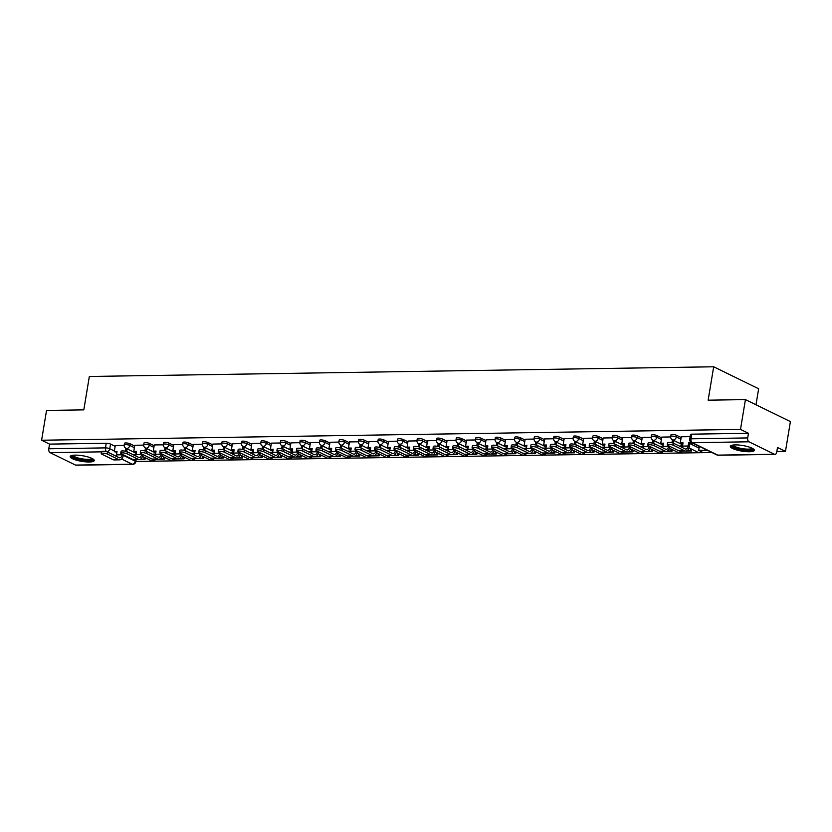 <?xml version="1.0" encoding="UTF-8"?>
<svg xmlns="http://www.w3.org/2000/svg" width="832" height="832" viewBox="0 0 832 832"><rect width="100%" height="100%" fill="white"/><g stroke="black" fill="none" stroke-linecap="round" stroke-linejoin="round"><path stroke-width="1.25" d="M134.67 446.046L130.052 443.789A3.12 0.728 -170.6 0 0 125.757 442.946A3.12 0.728 -170.6 0 0 124.478 443.31L124.197 444.964A3.12 0.728 9.4 0 1 125.486 444.59A3.12 0.728 9.4 0 1 129.782 445.432L134.399 447.689M154.19 445.744L149.573 443.477A3.12 0.728 -170.6 0 0 145.278 442.645A3.12 0.728 -170.6 0 0 143.988 443.009L143.718 444.662A3.12 0.728 9.4 0 1 144.997 444.288A3.12 0.728 9.4 0 1 149.302 445.13L153.92 447.387M173.711 445.432L169.094 443.175A3.12 0.728 -170.6 0 0 164.788 442.343A3.12 0.728 -170.6 0 0 163.509 442.707L163.238 444.35A3.12 0.728 9.4 0 1 164.518 443.986A3.12 0.728 9.4 0 1 168.823 444.829L173.441 447.086M193.232 445.13L188.614 442.874A3.12 0.728 -170.6 0 0 184.309 442.031A3.12 0.728 -170.6 0 0 183.03 442.406L182.759 444.049A3.12 0.728 9.4 0 1 184.038 443.685A3.12 0.728 9.4 0 1 188.334 444.527L192.951 446.784M212.742 444.829L208.125 442.572A3.12 0.728 -170.6 0 0 203.83 441.73A3.12 0.728 -170.6 0 0 202.55 442.104L202.27 443.747A3.12 0.728 9.4 0 1 203.559 443.383A3.12 0.728 9.4 0 1 207.854 444.226L212.472 446.482M232.263 444.527L227.646 442.27A3.12 0.728 -170.6 0 0 223.35 441.428A3.12 0.728 -170.6 0 0 222.061 441.802L221.79 443.446A3.12 0.728 9.4 0 1 223.07 443.082A3.12 0.728 9.4 0 1 227.375 443.924L231.993 446.181M251.784 444.226L247.166 441.969A3.12 0.728 -170.6 0 0 242.861 441.126A3.12 0.728 -170.6 0 0 241.582 441.501L241.311 443.144A3.12 0.728 9.4 0 1 242.59 442.78A3.12 0.728 9.4 0 1 246.896 443.612L251.514 445.869M271.294 443.924L266.687 441.667A3.12 0.728 -170.6 0 0 262.382 440.825A3.12 0.728 -170.6 0 0 261.102 441.199L260.832 442.842A3.12 0.728 9.4 0 1 262.111 442.468A3.12 0.728 9.4 0 1 266.406 443.31L271.024 445.567M290.815 443.622L286.198 441.366A3.12 0.728 -170.6 0 0 281.902 440.523A3.12 0.728 -170.6 0 0 280.623 440.898L280.342 442.541A3.12 0.728 9.4 0 1 281.632 442.166A3.12 0.728 9.4 0 1 285.927 443.009L290.545 445.266M310.336 443.321L305.718 441.064A3.12 0.728 -170.6 0 0 301.423 440.222A3.12 0.728 -170.6 0 0 300.134 440.586L299.863 442.239A3.12 0.728 9.4 0 1 301.142 441.865A3.12 0.728 9.4 0 1 305.448 442.707L310.066 444.964M329.857 443.019L325.239 440.762A3.12 0.728 -170.6 0 0 320.934 439.92A3.12 0.728 -170.6 0 0 319.654 440.284L319.384 441.938A3.12 0.728 9.4 0 1 320.663 441.563A3.12 0.728 9.4 0 1 324.969 442.406L329.576 444.662M349.367 442.718L344.76 440.461A3.12 0.728 -170.6 0 0 340.454 439.618A3.12 0.728 -170.6 0 0 339.175 439.982L338.905 441.636A3.12 0.728 9.4 0 1 340.184 441.262A3.12 0.728 9.4 0 1 344.479 442.104L349.097 444.361M368.888 442.406L364.27 440.149A3.12 0.728 -170.6 0 0 359.975 439.317A3.12 0.728 -170.6 0 0 358.696 439.681L358.415 441.334A3.12 0.728 9.4 0 1 359.705 440.96A3.12 0.728 9.4 0 1 364 441.802L368.618 444.059M388.409 442.104L383.791 439.847A3.12 0.728 -170.6 0 0 379.486 439.015A3.12 0.728 -170.6 0 0 378.206 439.379L377.936 441.022A3.12 0.728 9.4 0 1 379.215 440.658A3.12 0.728 9.4 0 1 383.521 441.501L388.138 443.758M407.93 441.802L403.312 439.546A3.12 0.728 -170.6 0 0 399.006 438.703A3.12 0.728 -170.6 0 0 397.727 439.078L397.457 440.721A3.12 0.728 9.4 0 1 398.736 440.357A3.12 0.728 9.4 0 1 403.042 441.199L407.649 443.456M427.44 441.501L422.833 439.244A3.12 0.728 -170.6 0 0 418.527 438.402A3.12 0.728 -170.6 0 0 417.248 438.776L416.978 440.419A3.12 0.728 9.4 0 1 418.257 440.055A3.12 0.728 9.4 0 1 422.552 440.898L427.17 443.154M446.961 441.199L442.343 438.942A3.12 0.728 -170.6 0 0 438.048 438.1A3.12 0.728 -170.6 0 0 436.769 438.474L436.488 440.118A3.12 0.728 9.4 0 1 437.767 439.754A3.12 0.728 9.4 0 1 442.073 440.586L446.69 442.842M466.482 440.898L461.864 438.641A3.12 0.728 -170.6 0 0 457.558 437.798A3.12 0.728 -170.6 0 0 456.279 438.173L456.009 439.816A3.12 0.728 9.4 0 1 457.288 439.452A3.12 0.728 9.4 0 1 461.594 440.284L466.211 442.541M486.002 440.596L481.385 438.339A3.12 0.728 -170.6 0 0 477.079 437.497A3.12 0.728 -170.6 0 0 475.8 437.871L475.53 439.514A3.12 0.728 9.4 0 1 476.809 439.14A3.12 0.728 9.4 0 1 481.114 439.982L485.722 442.239M505.513 440.294L500.895 438.038A3.12 0.728 -170.6 0 0 496.6 437.195A3.12 0.728 -170.6 0 0 495.321 437.57L495.05 439.213A3.12 0.728 9.4 0 1 496.33 438.838A3.12 0.728 9.4 0 1 500.625 439.681L505.242 441.938M525.034 439.993L520.416 437.736A3.12 0.728 -170.6 0 0 516.121 436.894A3.12 0.728 -170.6 0 0 514.831 437.258L514.561 438.911A3.12 0.728 9.4 0 1 515.84 438.537A3.12 0.728 9.4 0 1 520.146 439.379L524.763 441.636M544.554 439.691L539.937 437.434A3.12 0.728 -170.6 0 0 535.631 436.592A3.12 0.728 -170.6 0 0 534.352 436.956L534.082 438.61A3.12 0.728 9.4 0 1 535.361 438.235A3.12 0.728 9.4 0 1 539.666 439.078L544.284 441.334M564.075 439.39L559.458 437.133A3.12 0.728 -170.6 0 0 555.152 436.29A3.12 0.728 -170.6 0 0 553.873 436.654L553.602 438.308A3.12 0.728 9.4 0 1 554.882 437.934A3.12 0.728 9.4 0 1 559.177 438.776L563.794 441.033M583.586 439.078L578.968 436.821A3.12 0.728 -170.6 0 0 574.673 435.989A3.12 0.728 -170.6 0 0 573.394 436.353L573.123 438.006A3.12 0.728 9.4 0 1 574.402 437.632A3.12 0.728 9.4 0 1 578.698 438.474L583.315 440.731M603.106 438.776L598.489 436.519A3.12 0.728 -170.6 0 0 594.194 435.687A3.12 0.728 -170.6 0 0 592.904 436.051L592.634 437.694A3.12 0.728 9.4 0 1 593.913 437.33A3.12 0.728 9.4 0 1 598.218 438.173L602.836 440.43M622.627 438.474L618.01 436.218A3.12 0.728 -170.6 0 0 613.704 435.375A3.12 0.728 -170.6 0 0 612.425 435.75L612.154 437.393A3.12 0.728 9.4 0 1 613.434 437.029A3.12 0.728 9.4 0 1 617.739 437.871L622.357 440.128M642.148 438.173L637.53 435.916A3.12 0.728 -170.6 0 0 633.225 435.074A3.12 0.728 -170.6 0 0 631.946 435.448L631.675 437.091A3.12 0.728 9.4 0 1 632.954 436.727A3.12 0.728 9.4 0 1 637.25 437.57L641.867 439.826M661.658 437.871L657.041 435.614A3.12 0.728 -170.6 0 0 652.746 434.772A3.12 0.728 -170.6 0 0 651.466 435.146L651.186 436.79A3.12 0.728 9.4 0 1 652.475 436.426A3.12 0.728 9.4 0 1 656.77 437.258L661.388 439.514M681.179 437.57L676.562 435.313A3.12 0.728 -170.6 0 0 672.266 434.47A3.12 0.728 -170.6 0 0 670.977 434.845L670.706 436.488A3.12 0.728 9.4 0 1 671.986 436.124A3.12 0.728 9.4 0 1 676.291 436.956L680.909 439.213M749.341 451.755A12.178 2.839 -170.6 0 0 754.333 450.32A12.178 2.839 -170.6 0 0 748.01 446.69A12.178 2.839 -170.6 0 0 735.311 444.902A12.178 2.839 -170.6 0 0 730.319 446.337A12.178 2.839 -170.6 0 0 736.632 449.966A12.178 2.839 -170.6 0 0 749.341 451.755M89.232 461.989A12.178 2.839 -170.6 0 0 94.224 460.554A12.178 2.839 -170.6 0 0 87.901 456.924A12.178 2.839 -170.6 0 0 75.202 455.135A12.178 2.839 -170.6 0 0 70.2 456.57A12.178 2.839 -170.6 0 0 76.523 460.2A12.178 2.839 -170.6 0 0 89.232 461.989M135.845 461.458L711.953 452.525M776.838 451.516L785.47 451.381L777.504 447.491L776.734 452.13A3.12 1.862 89.1 0 1 774.987 454.376A3.12 1.862 89.1 0 1 774.446 454.251L748.987 441.802L692.318 442.686L717.766 455.125L774.446 454.251M755.997 404.768L758.638 388.773L713.679 366.787L708.146 400.182L745.43 399.599L740.501 429.395L41.6 440.232L46.53 410.436L83.814 409.864L89.346 376.47L713.679 366.787M745.43 399.599L790.4 421.585L785.47 451.381M75.546 465.088L132.226 464.204A3.12 1.862 89.1 0 0 132.766 464.329L76.086 465.213A3.12 1.862 -90.9 0 1 75.546 465.088L50.097 452.639A3.12 1.862 -90.9 0 1 48.786 448.77L49.556 444.122L106.236 443.248A3.12 0.728 9.4 0 1 110.542 444.09L115.159 446.347M49.556 444.122L41.6 440.232M748.457 433.295L691.777 434.169A3.12 0.728 -170.6 0 0 690.498 434.543L689.728 439.182A3.12 0.728 9.4 0 1 691.007 438.807L747.687 437.934L748.457 433.295L740.501 429.395M747.687 437.934A3.12 1.862 89.1 0 0 748.987 441.802M690.154 436.644L681.252 436.779L680.295 442.926L683.051 442.874L682.51 446.098A4.212 2.517 -90.9 0 1 682.126 447.439M670.665 436.946L661.783 437.112M682.552 445.838L679.952 445.994M651.144 437.247L642.273 437.414M663.042 446.139L660.442 446.295M631.634 437.549L622.752 437.715M643.521 446.441L640.921 446.597M612.113 437.85L603.179 437.996L602.222 444.132L604.978 444.09L604.438 447.304A4.212 2.517 -90.9 0 1 604.053 448.646M624 446.742L621.4 446.898M592.592 438.152L583.658 438.298L582.702 444.434L585.458 444.392L584.927 447.606A4.212 2.517 -90.9 0 1 584.532 448.947M604.479 447.044L601.879 447.2M573.082 438.464L564.138 438.599L563.181 444.735L565.937 444.694L565.406 447.918A4.212 2.517 -90.9 0 1 565.022 449.249M584.969 447.346L582.369 447.512M553.561 438.766L544.679 438.932M565.448 447.647L562.848 447.814M534.04 439.067L525.158 439.234M545.927 447.949L543.327 448.115M514.519 439.369L505.638 439.535M526.417 448.25L523.806 448.417M495.009 439.67L486.065 439.806L485.108 445.942L487.864 445.9L487.334 449.124A4.212 2.517 -90.9 0 1 486.949 450.466M506.896 448.562L504.296 448.718M475.488 439.972L466.544 440.107L465.598 446.254L468.343 446.202L467.813 449.426A4.212 2.517 -90.9 0 1 467.428 450.767M487.375 448.864L484.775 449.02M455.967 440.274L447.086 440.44M467.854 449.166L465.254 449.322M436.446 440.575L427.565 440.742M448.344 449.467L445.734 449.623M416.936 440.877L408.054 441.043M428.823 449.769L426.223 449.925M397.415 441.178L388.471 441.324L387.525 447.46L390.27 447.418L389.74 450.632A4.212 2.517 -90.9 0 1 389.355 451.974M409.302 450.07L406.702 450.226M377.894 441.48L369.013 441.657M389.782 450.372L387.182 450.528M358.374 441.792L349.44 441.927L348.483 448.063L351.239 448.022L350.709 451.246A4.212 2.517 -90.9 0 1 350.314 452.577M370.271 450.674L367.661 450.84M338.863 442.094L329.982 442.26M350.75 450.975L348.15 451.142M319.342 442.395L310.461 442.562M331.23 451.277L328.63 451.443M299.822 442.697L290.94 442.863M311.709 451.578L309.109 451.745M280.301 442.998L271.367 443.134L270.41 449.27L273.166 449.228L272.636 452.452A4.212 2.517 -90.9 0 1 272.241 453.794M292.198 451.89L289.588 452.046M260.79 443.3L251.846 443.435L250.9 449.582L253.646 449.53L253.115 452.754A4.212 2.517 -90.9 0 1 252.73 454.095M272.678 452.192L270.078 452.348M241.27 443.602L232.388 443.768M253.157 452.494L250.557 452.65M221.749 443.903L212.867 444.07M233.636 452.795L231.036 452.951M202.228 444.205L193.357 444.371M214.126 453.097L211.515 453.253M182.718 444.506L173.774 444.652L172.827 450.788L175.573 450.746L175.042 453.96A4.212 2.517 -90.9 0 1 174.658 455.302M194.605 453.398L192.005 453.554M163.197 444.808L154.263 444.954L153.306 451.09L156.062 451.048L155.522 454.262A4.212 2.517 -90.9 0 1 155.137 455.603M175.084 453.7L172.484 453.866M143.676 445.12L134.742 445.255L133.786 451.391L136.542 451.35L136.011 454.574A4.212 2.517 -90.9 0 1 135.616 455.905M155.563 454.002L152.963 454.168M692.619 443.165L699.348 446.451M124.155 445.422L115.284 445.588M136.053 454.303L133.453 454.47M667.243 444.808L667.566 442.863A3.515 0.822 9.4 0 1 670.03 442.489A3.515 0.822 9.4 0 1 673.847 443.394L673.525 445.338A3.515 0.822 -170.6 0 0 669.708 444.434A3.515 0.822 -170.6 0 0 667.243 444.808A3.515 0.822 -170.6 0 0 667.898 445.422L679.089 450.902A6.24 3.734 89.1 0 0 680.181 451.152L685.807 451.069A6.24 3.734 89.1 0 0 689.312 446.586L689.842 443.362L692.64 443.082M680.295 442.926L682.947 443.466M689.842 443.362L688.678 442.79L688.147 446.014A4.212 2.517 -90.9 0 1 685.776 449.041A4.212 2.517 -90.9 0 1 685.048 448.864L673.847 443.394M688.678 442.79L692.598 443.321M691.777 434.169L691.007 438.807A3.12 1.862 -90.9 0 0 692.318 442.686A3.12 2.392 116.1 0 1 691.444 442.499L691.434 442.749M699.358 446.368L698.714 450.31L708.313 450.746M698.714 450.31L707.148 450.174M673.525 445.338L684.726 450.809A6.24 3.734 89.1 0 0 685.807 451.069M752.908 448.625A10.535 2.454 9.4 0 1 743.319 449.738A10.535 2.454 9.4 0 1 732.17 445.765A10.535 2.454 9.4 0 1 732.212 445.193M733.044 445.058A9.755 2.278 -170.6 0 0 733.065 445.11A9.755 2.278 -170.6 0 0 742.394 448.646A9.755 2.278 -170.6 0 0 752.17 448.219M730.746 445.754A12.095 2.818 -170.6 0 0 742.061 449.914A12.095 2.818 -170.6 0 0 754.125 449.623M92.799 458.858A10.535 2.454 9.4 0 1 83.21 459.971A10.535 2.454 9.4 0 1 72.062 455.998A10.535 2.454 9.4 0 1 72.103 455.426M72.935 455.281A9.755 2.278 -170.6 0 0 72.956 455.343A9.755 2.278 -170.6 0 0 82.285 458.879A9.755 2.278 -170.6 0 0 92.05 458.453M70.626 455.988A12.095 2.818 -170.6 0 0 81.952 460.148A12.095 2.818 -170.6 0 0 94.006 459.857M647.733 445.11L648.055 443.165A3.515 0.822 9.4 0 1 650.52 442.79A3.515 0.822 9.4 0 1 654.326 443.695L654.004 445.64A3.515 0.822 -170.6 0 0 650.198 444.735A3.515 0.822 -170.6 0 0 647.733 445.11A3.515 0.822 -170.6 0 0 648.378 445.723L659.578 451.204A6.24 3.734 89.1 0 0 660.66 451.454L666.297 451.37A6.24 3.734 89.1 0 0 669.791 446.888L669.874 446.389M661.794 437.081L660.774 443.227L663.426 443.768M660.774 443.227L663.53 443.186L663 446.399A4.212 2.517 -90.9 0 1 662.605 447.741M668.71 445.817L668.626 446.316A4.212 2.517 -90.9 0 1 666.266 449.342A4.212 2.517 -90.9 0 1 665.527 449.166L654.326 443.695M672.443 439.816L671.954 442.78M680.306 451.152L691.496 451.006L691.787 449.27M687.346 450.476L691.496 451.006M690.612 448.698L690.331 450.434M673.161 443.113L673.618 440.388M654.004 445.64L665.205 451.11A6.24 3.734 89.1 0 0 666.297 451.37M628.212 445.411L628.534 443.466A3.515 0.822 9.4 0 1 630.999 443.092A3.515 0.822 9.4 0 1 634.816 443.997L634.494 445.942A3.515 0.822 -170.6 0 0 630.677 445.037A3.515 0.822 -170.6 0 0 628.212 445.411A3.515 0.822 -170.6 0 0 628.857 446.035L640.058 451.506A6.24 3.734 89.1 0 0 641.15 451.755L646.776 451.672A6.24 3.734 89.1 0 0 650.281 447.19L650.354 446.701M642.273 437.382L641.254 443.529L643.916 444.07M641.254 443.529L644.01 443.487L643.479 446.701A4.212 2.517 -90.9 0 1 643.084 448.042M649.189 446.129L649.106 446.618A4.212 2.517 -90.9 0 1 646.745 449.644A4.212 2.517 -90.9 0 1 646.006 449.467L634.816 443.997M663.208 445.141L652.902 440.107L652.434 443.082M660.785 451.454L671.975 451.308L672.266 449.571M667.826 450.788L671.975 451.308M671.091 448.999L670.81 450.736M653.65 443.414L654.098 440.69M634.494 445.942L645.684 451.422A6.24 3.734 89.1 0 0 646.776 451.672M608.691 445.713L609.014 443.768A3.515 0.822 9.4 0 1 611.478 443.394A3.515 0.822 9.4 0 1 615.295 444.298L614.973 446.243A3.515 0.822 -170.6 0 0 611.156 445.338A3.515 0.822 -170.6 0 0 608.691 445.713A3.515 0.822 -170.6 0 0 609.346 446.337L620.537 451.807A6.24 3.734 89.1 0 0 621.629 452.057L627.255 451.974A6.24 3.734 89.1 0 0 630.76 447.491L630.843 447.002M622.752 437.694L621.743 443.83L624.395 444.382M621.743 443.83L624.489 443.789L623.958 447.002A4.212 2.517 -90.9 0 1 623.574 448.344M629.668 446.43L629.585 446.919A4.212 2.517 -90.9 0 1 627.224 449.946A4.212 2.517 -90.9 0 1 626.496 449.769L615.295 444.298M633.412 440.419L632.923 443.383M641.264 451.755L652.454 451.61L652.746 449.873M648.315 451.09L652.454 451.61M651.581 449.301L651.29 451.038M634.13 443.716L634.577 440.991M614.973 446.243L626.174 451.724A6.24 3.734 89.1 0 0 627.255 451.974M589.17 446.014L589.493 444.07A3.515 0.822 9.4 0 1 591.958 443.695A3.515 0.822 9.4 0 1 595.774 444.6L595.452 446.545A3.515 0.822 -170.6 0 0 591.635 445.64A3.515 0.822 -170.6 0 0 589.17 446.014A3.515 0.822 -170.6 0 0 589.826 446.638L601.016 452.109A6.24 3.734 89.1 0 0 602.108 452.358L607.734 452.275A6.24 3.734 89.1 0 0 611.239 447.793L611.322 447.304M602.222 444.132L604.874 444.683M610.147 446.732L610.074 447.221A4.212 2.517 -90.9 0 1 607.703 450.247A4.212 2.517 -90.9 0 1 606.975 450.081L595.774 444.6M613.891 440.721L613.402 443.685M621.743 452.057L632.944 451.911L633.225 450.174M628.794 451.391L632.944 451.911M632.06 449.602L631.769 451.339M614.609 444.018L615.056 441.293M595.452 446.545L606.653 452.026A6.24 3.734 89.1 0 0 607.734 452.275M569.66 446.326L569.982 444.371A3.515 0.822 9.4 0 1 572.447 443.997A3.515 0.822 9.4 0 1 576.254 444.902L575.931 446.846A3.515 0.822 -170.6 0 0 572.125 445.942A3.515 0.822 -170.6 0 0 569.66 446.326A3.515 0.822 -170.6 0 0 570.305 446.94L581.506 452.41A6.24 3.734 89.1 0 0 582.587 452.66L588.224 452.577A6.24 3.734 89.1 0 0 591.718 448.094L591.802 447.606M582.702 444.434L585.354 444.985M590.637 447.034L590.554 447.522A4.212 2.517 -90.9 0 1 588.193 450.549A4.212 2.517 -90.9 0 1 587.454 450.382L576.254 444.902M604.646 446.046L594.35 441.012L593.882 443.986M602.233 452.358L613.423 452.213L613.714 450.476M609.274 451.693L613.423 452.213M612.539 449.904L612.258 451.641M595.088 444.33L595.546 441.594M575.931 446.846L587.132 452.327A6.24 3.734 89.1 0 0 588.224 452.577M550.139 446.628L550.462 444.673A3.515 0.822 9.4 0 1 552.926 444.298A3.515 0.822 9.4 0 1 556.743 445.203L556.421 447.158A3.515 0.822 -170.6 0 0 552.604 446.243A3.515 0.822 -170.6 0 0 550.139 446.628A3.515 0.822 -170.6 0 0 550.784 447.242L561.985 452.712A6.24 3.734 89.1 0 0 563.077 452.972L568.703 452.878A6.24 3.734 89.1 0 0 572.208 448.396L572.281 447.907M563.181 444.735L565.843 445.286M571.116 447.335L571.033 447.824A4.212 2.517 -90.9 0 1 568.672 450.85A4.212 2.517 -90.9 0 1 567.934 450.684L556.743 445.203M574.86 441.334L574.361 444.298M582.712 452.66L593.902 452.514L594.194 450.788M589.753 451.994L593.902 452.514M593.018 450.216L592.738 451.942M575.578 444.631L576.025 441.906M556.421 447.158L567.611 452.629A6.24 3.734 89.1 0 0 568.703 452.878M530.618 446.93L530.941 444.985A3.515 0.822 9.4 0 1 533.406 444.6A3.515 0.822 9.4 0 1 537.222 445.505L536.9 447.46A3.515 0.822 -170.6 0 0 533.083 446.555A3.515 0.822 -170.6 0 0 530.618 446.93A3.515 0.822 -170.6 0 0 531.274 447.543L542.464 453.014A6.24 3.734 89.1 0 0 543.556 453.274L549.182 453.18A6.24 3.734 89.1 0 0 552.687 448.698L552.77 448.209M544.679 438.901L543.67 445.037L546.322 445.588M543.67 445.037L546.416 444.995L545.886 448.219A4.212 2.517 -90.9 0 1 545.501 449.561M551.595 447.637L551.512 448.126A4.212 2.517 -90.9 0 1 549.151 451.152A4.212 2.517 -90.9 0 1 548.423 450.986L537.222 445.505M555.339 441.636L554.85 444.6M563.191 452.962L574.392 452.826L574.673 451.09M570.242 452.296L574.392 452.826M573.508 450.518L573.217 452.254M556.057 444.933L556.504 442.208M536.9 447.46L548.101 452.93A6.24 3.734 89.1 0 0 549.182 453.18M511.098 447.231L511.42 445.286A3.515 0.822 9.4 0 1 513.885 444.902A3.515 0.822 9.4 0 1 517.702 445.817L517.379 447.762A3.515 0.822 -170.6 0 0 513.562 446.857A3.515 0.822 -170.6 0 0 511.098 447.231A3.515 0.822 -170.6 0 0 511.753 447.845L522.954 453.315A6.24 3.734 89.1 0 0 524.035 453.575L529.672 453.482A6.24 3.734 89.1 0 0 533.166 448.999L533.25 448.51M525.169 439.202L524.15 445.338L526.802 445.89M524.15 445.338L526.906 445.297L526.365 448.521A4.212 2.517 -90.9 0 1 525.98 449.862M532.085 447.938L532.002 448.427A4.212 2.517 -90.9 0 1 529.641 451.454A4.212 2.517 -90.9 0 1 528.902 451.287L517.702 445.817M535.818 441.938L535.33 444.902M543.67 453.263L554.871 453.128L555.152 451.391M550.722 452.598L554.871 453.128M553.987 450.819L553.696 452.556M536.536 445.234L536.994 442.51M517.379 447.762L528.58 453.232A6.24 3.734 89.1 0 0 529.672 453.482M491.587 447.533L491.91 445.588A3.515 0.822 9.4 0 1 494.374 445.214A3.515 0.822 9.4 0 1 498.181 446.118L497.858 448.063A3.515 0.822 -170.6 0 0 494.052 447.158A3.515 0.822 -170.6 0 0 491.587 447.533A3.515 0.822 -170.6 0 0 492.232 448.146L503.433 453.627A6.24 3.734 89.1 0 0 504.514 453.877L510.151 453.783A6.24 3.734 89.1 0 0 513.646 449.301L513.729 448.812M505.648 439.504L504.629 445.64L507.281 446.191M504.629 445.64L507.385 445.598L506.854 448.822A4.212 2.517 -90.9 0 1 506.459 450.164M512.564 448.24L512.481 448.729A4.212 2.517 -90.9 0 1 510.12 451.755A4.212 2.517 -90.9 0 1 509.382 451.589L498.181 446.118M516.298 442.239L515.809 445.203M524.16 453.575L535.35 453.43L535.642 451.693M531.201 452.899L535.35 453.43M534.466 451.121L534.186 452.858M517.015 445.536L517.473 442.811M497.858 448.063L509.059 453.534A6.24 3.734 89.1 0 0 510.151 453.783M472.066 447.834L472.389 445.89A3.515 0.822 9.4 0 1 474.854 445.515A3.515 0.822 9.4 0 1 478.67 446.42L478.348 448.365A3.515 0.822 -170.6 0 0 474.531 447.46A3.515 0.822 -170.6 0 0 472.066 447.834A3.515 0.822 -170.6 0 0 472.711 448.448L483.912 453.929A6.24 3.734 89.1 0 0 485.004 454.178L490.63 454.095A6.24 3.734 89.1 0 0 494.135 449.602L494.208 449.114M485.108 445.942L487.77 446.493M493.043 448.542L492.96 449.041A4.212 2.517 -90.9 0 1 490.599 452.057A4.212 2.517 -90.9 0 1 489.861 451.89L478.67 446.42M496.787 442.541L496.288 445.505M504.639 453.877L515.83 453.731L516.121 451.994M511.68 453.201L515.83 453.731M514.946 451.422L514.665 453.159M497.505 445.838L497.952 443.113M478.348 448.365L489.538 453.835A6.24 3.734 89.1 0 0 490.63 454.095M452.546 448.136L452.868 446.191A3.515 0.822 9.4 0 1 455.333 445.817A3.515 0.822 9.4 0 1 459.15 446.722L458.827 448.666A3.515 0.822 -170.6 0 0 455.01 447.762A3.515 0.822 -170.6 0 0 452.546 448.136A3.515 0.822 -170.6 0 0 453.201 448.75L464.391 454.23A6.24 3.734 89.1 0 0 465.483 454.48L471.11 454.397A6.24 3.734 89.1 0 0 474.614 449.914L474.698 449.415M465.598 446.254L468.25 446.794M473.522 448.843L473.439 449.342A4.212 2.517 -90.9 0 1 471.078 452.369A4.212 2.517 -90.9 0 1 470.35 452.192L459.15 446.722M487.542 447.866L477.235 442.832L476.778 445.806M485.118 454.178L496.319 454.033L496.6 452.296M492.17 453.502L496.319 454.033M495.435 451.724L495.144 453.461M477.984 446.139L478.431 443.414M458.827 448.666L470.028 454.137A6.24 3.734 89.1 0 0 471.11 454.397M433.025 448.438L433.347 446.493A3.515 0.822 9.4 0 1 435.812 446.118A3.515 0.822 9.4 0 1 439.629 447.023L439.306 448.968A3.515 0.822 -170.6 0 0 435.49 448.063A3.515 0.822 -170.6 0 0 433.025 448.438A3.515 0.822 -170.6 0 0 433.68 449.062L444.881 454.532A6.24 3.734 89.1 0 0 445.962 454.782L451.599 454.698A6.24 3.734 89.1 0 0 455.094 450.216L455.177 449.717M447.096 440.409L446.077 446.555L448.729 447.096M446.077 446.555L448.833 446.514L448.292 449.727A4.212 2.517 -90.9 0 1 447.907 451.069M454.012 449.155L453.929 449.644A4.212 2.517 -90.9 0 1 451.568 452.67A4.212 2.517 -90.9 0 1 450.83 452.494L439.629 447.023M457.746 443.144L457.257 446.108M465.598 454.48L476.798 454.334L477.079 452.598M472.649 453.804L476.798 454.334M475.914 452.026L475.623 453.762M458.463 446.441L458.921 443.716M439.306 448.968L450.507 454.438A6.24 3.734 89.1 0 0 451.599 454.698M413.514 448.739L413.837 446.794A3.515 0.822 9.4 0 1 416.302 446.42A3.515 0.822 9.4 0 1 420.118 447.325L419.796 449.27A3.515 0.822 -170.6 0 0 415.979 448.365A3.515 0.822 -170.6 0 0 413.514 448.739A3.515 0.822 -170.6 0 0 414.159 449.363L425.36 454.834A6.24 3.734 89.1 0 0 426.442 455.083L432.078 455A6.24 3.734 89.1 0 0 435.573 450.518L435.656 450.029M427.575 440.71L426.556 446.857L429.208 447.398M426.556 446.857L429.312 446.815L428.782 450.029A4.212 2.517 -90.9 0 1 428.386 451.37M434.491 449.457L434.408 449.946A4.212 2.517 -90.9 0 1 432.047 452.972A4.212 2.517 -90.9 0 1 431.309 452.795L420.118 447.325M448.5 448.469L438.204 443.435L437.736 446.41M446.087 454.782L457.278 454.636L457.569 452.899M453.128 454.116L457.278 454.636M456.394 452.327L456.113 454.064M438.942 446.742L439.4 444.018M419.796 449.27L430.986 454.75A6.24 3.734 89.1 0 0 432.078 455M393.994 449.041L394.316 447.096A3.515 0.822 9.4 0 1 396.781 446.722A3.515 0.822 9.4 0 1 400.598 447.626L400.275 449.571A3.515 0.822 -170.6 0 0 396.458 448.666A3.515 0.822 -170.6 0 0 393.994 449.041A3.515 0.822 -170.6 0 0 394.638 449.665L405.839 455.135A6.24 3.734 89.1 0 0 406.931 455.385L412.558 455.302A6.24 3.734 89.1 0 0 416.062 450.819L416.146 450.33M408.054 441.022L407.035 447.158L409.698 447.71M407.035 447.158L409.791 447.117L409.261 450.33A4.212 2.517 -90.9 0 1 408.876 451.672M414.97 449.758L414.887 450.247A4.212 2.517 -90.9 0 1 412.526 453.274A4.212 2.517 -90.9 0 1 411.788 453.097L400.598 447.626M418.714 443.747L418.215 446.711M426.566 455.083L437.757 454.938L438.048 453.201M433.607 454.418L437.757 454.938M436.883 452.629L436.592 454.366M419.432 447.044L419.879 444.319M400.275 449.571L411.466 455.052A6.24 3.734 89.1 0 0 412.558 455.302M374.473 449.342L374.795 447.398A3.515 0.822 9.4 0 1 377.26 447.023A3.515 0.822 9.4 0 1 381.077 447.928L380.754 449.873A3.515 0.822 -170.6 0 0 376.938 448.968A3.515 0.822 -170.6 0 0 374.473 449.342A3.515 0.822 -170.6 0 0 375.128 449.966L386.318 455.437A6.24 3.734 89.1 0 0 387.41 455.686L393.037 455.603A6.24 3.734 89.1 0 0 396.542 451.121L396.625 450.632M387.525 447.46L390.177 448.011M395.45 450.06L395.377 450.549A4.212 2.517 -90.9 0 1 393.006 453.575A4.212 2.517 -90.9 0 1 392.278 453.409L381.077 447.928M399.194 444.049L398.705 447.013M407.046 455.385L418.246 455.239L418.527 453.502M414.097 454.719L418.246 455.239M417.362 452.93L417.071 454.667M399.911 447.346L400.358 444.621M380.754 449.873L391.955 455.354A6.24 3.734 89.1 0 0 393.037 455.603M354.952 449.654L355.274 447.699A3.515 0.822 9.4 0 1 357.75 447.325A3.515 0.822 9.4 0 1 361.556 448.23L361.234 450.174A3.515 0.822 -170.6 0 0 357.427 449.27A3.515 0.822 -170.6 0 0 354.952 449.654A3.515 0.822 -170.6 0 0 355.607 450.268L366.808 455.738A6.24 3.734 89.1 0 0 367.89 455.988L373.526 455.905A6.24 3.734 89.1 0 0 377.021 451.422L377.104 450.934M369.023 441.626L368.004 447.762L370.656 448.313M368.004 447.762L370.76 447.72L370.219 450.934A4.212 2.517 -90.9 0 1 369.834 452.275M375.939 450.362L375.856 450.85A4.212 2.517 -90.9 0 1 373.495 453.877A4.212 2.517 -90.9 0 1 372.757 453.71L361.556 448.23M389.948 449.374L379.642 444.34L379.184 447.314M387.535 455.686L398.726 455.541L399.006 453.804M394.576 455.021L398.726 455.541M397.842 453.232L397.55 454.969M380.39 447.658L380.848 444.922M361.234 450.174L372.434 455.655A6.24 3.734 89.1 0 0 373.526 455.905M335.442 449.956L335.764 448.001A3.515 0.822 9.4 0 1 338.229 447.626A3.515 0.822 9.4 0 1 342.046 448.531L341.723 450.486A3.515 0.822 -170.6 0 0 337.906 449.571A3.515 0.822 -170.6 0 0 335.442 449.956A3.515 0.822 -170.6 0 0 336.086 450.57L347.287 456.04A6.24 3.734 89.1 0 0 348.369 456.3L354.006 456.206A6.24 3.734 89.1 0 0 357.5 451.724L357.583 451.235M348.483 448.063L351.146 448.614M356.418 450.663L356.335 451.152A4.212 2.517 -90.9 0 1 353.974 454.178A4.212 2.517 -90.9 0 1 353.236 454.012L342.046 448.531M370.427 449.686L360.131 444.642L359.663 447.626M368.014 455.988L379.205 455.842L379.496 454.116M375.055 455.322L379.205 455.842M378.321 453.544L378.04 455.281M360.87 447.959L361.327 445.234M341.723 450.486L352.914 455.957A6.24 3.734 89.1 0 0 354.006 456.206M315.921 450.258L316.243 448.313A3.515 0.822 9.4 0 1 318.708 447.928A3.515 0.822 9.4 0 1 322.525 448.833L322.202 450.788A3.515 0.822 -170.6 0 0 318.386 449.883A3.515 0.822 -170.6 0 0 315.921 450.258A3.515 0.822 -170.6 0 0 316.566 450.871L327.766 456.342A6.24 3.734 89.1 0 0 328.858 456.602L334.485 456.508A6.24 3.734 89.1 0 0 337.99 452.026L338.073 451.537M329.982 442.229L328.973 448.365L331.625 448.916M328.973 448.365L331.718 448.323L331.188 451.547A4.212 2.517 -90.9 0 1 330.803 452.889M336.898 450.965L336.814 451.454A4.212 2.517 -90.9 0 1 334.454 454.48A4.212 2.517 -90.9 0 1 333.715 454.314L322.525 448.833M340.642 444.964L340.153 447.928M348.494 456.29L359.684 456.154L359.975 454.418M355.545 455.624L359.684 456.154M358.81 453.846L358.519 455.582M341.359 448.261L341.806 445.536M322.202 450.788L333.393 456.258A6.24 3.734 89.1 0 0 334.485 456.508M296.4 450.559L296.722 448.614A3.515 0.822 9.4 0 1 299.187 448.23A3.515 0.822 9.4 0 1 303.004 449.145L302.682 451.09A3.515 0.822 -170.6 0 0 298.865 450.185A3.515 0.822 -170.6 0 0 296.4 450.559A3.515 0.822 -170.6 0 0 297.055 451.173L308.246 456.643A6.24 3.734 89.1 0 0 309.338 456.903L314.964 456.81A6.24 3.734 89.1 0 0 318.469 452.327L318.552 451.838M310.471 442.53L309.452 448.666L312.104 449.218M309.452 448.666L312.198 448.625L311.667 451.849A4.212 2.517 -90.9 0 1 311.282 453.19M317.377 451.266L317.304 451.755A4.212 2.517 -90.9 0 1 314.933 454.782A4.212 2.517 -90.9 0 1 314.205 454.615L303.004 449.145M321.121 445.266L320.632 448.23M328.973 456.602L340.174 456.456L340.454 454.719M336.024 455.926L340.174 456.456M339.29 454.147L338.998 455.884M321.838 448.562L322.286 445.838M302.682 451.09L313.882 456.56A6.24 3.734 89.1 0 0 314.964 456.81M276.89 450.861L277.212 448.916A3.515 0.822 9.4 0 1 279.677 448.542A3.515 0.822 9.4 0 1 283.483 449.446L283.161 451.391A3.515 0.822 -170.6 0 0 279.354 450.486A3.515 0.822 -170.6 0 0 276.89 450.861A3.515 0.822 -170.6 0 0 277.534 451.474L288.735 456.955A6.24 3.734 89.1 0 0 289.817 457.205L295.454 457.111A6.24 3.734 89.1 0 0 298.948 452.629L299.031 452.14M290.95 442.832L289.931 448.968L292.583 449.519M289.931 448.968L292.687 448.926L292.146 452.15A4.212 2.517 -90.9 0 1 291.762 453.492M297.866 451.568L297.783 452.057A4.212 2.517 -90.9 0 1 295.422 455.083A4.212 2.517 -90.9 0 1 294.684 454.917L283.483 449.446M301.6 445.567L301.111 448.531M309.462 456.903L320.653 456.758L320.944 455.021M316.503 456.227L320.653 456.758M319.769 454.449L319.478 456.186M302.318 448.864L302.775 446.139M283.161 451.391L294.362 456.862A6.24 3.734 89.1 0 0 295.454 457.111M257.369 451.162L257.691 449.218A3.515 0.822 9.4 0 1 260.156 448.843A3.515 0.822 9.4 0 1 263.973 449.748L263.65 451.693A3.515 0.822 -170.6 0 0 259.834 450.788A3.515 0.822 -170.6 0 0 257.369 451.162A3.515 0.822 -170.6 0 0 258.014 451.776L269.214 457.257A6.24 3.734 89.1 0 0 270.306 457.506L275.933 457.423A6.24 3.734 89.1 0 0 279.438 452.93L279.51 452.442M270.41 449.27L273.073 449.821M278.346 451.87L278.262 452.369A4.212 2.517 -90.9 0 1 275.902 455.395A4.212 2.517 -90.9 0 1 275.163 455.218L263.973 449.748M282.079 445.869L281.59 448.833M289.942 457.205L301.132 457.059L301.423 455.322M296.982 456.529L301.132 457.059M300.248 454.75L299.967 456.487M282.807 449.166L283.254 446.441M263.65 451.693L274.841 457.163A6.24 3.734 89.1 0 0 275.933 457.423M237.848 451.464L238.17 449.519A3.515 0.822 9.4 0 1 240.635 449.145A3.515 0.822 9.4 0 1 244.452 450.05L244.13 451.994A3.515 0.822 -170.6 0 0 240.313 451.09A3.515 0.822 -170.6 0 0 237.848 451.464A3.515 0.822 -170.6 0 0 238.493 452.078L249.694 457.558A6.24 3.734 89.1 0 0 250.786 457.808L256.412 457.725A6.24 3.734 89.1 0 0 259.917 453.242L260 452.743M250.9 449.582L253.552 450.122M258.825 452.171L258.742 452.67A4.212 2.517 -90.9 0 1 256.381 455.697A4.212 2.517 -90.9 0 1 255.653 455.52L244.452 450.05M272.844 451.194L262.538 446.16L262.08 449.134M270.421 457.506L281.611 457.361L281.902 455.624M277.472 456.83L281.611 457.361M280.738 455.052L280.446 456.789M263.286 449.467L263.734 446.742M244.13 451.994L255.33 457.465A6.24 3.734 89.1 0 0 256.412 457.725M218.327 451.766L218.65 449.821A3.515 0.822 9.4 0 1 221.114 449.446A3.515 0.822 9.4 0 1 224.931 450.351L224.609 452.296A3.515 0.822 -170.6 0 0 220.792 451.391A3.515 0.822 -170.6 0 0 218.327 451.766A3.515 0.822 -170.6 0 0 218.982 452.39L230.173 457.86A6.24 3.734 89.1 0 0 231.265 458.11L236.891 458.026A6.24 3.734 89.1 0 0 240.396 453.544L240.479 453.045M232.398 443.737L231.379 449.883L234.031 450.424M231.379 449.883L234.125 449.842L233.594 453.055A4.212 2.517 -90.9 0 1 233.21 454.397M239.304 452.483L239.231 452.972A4.212 2.517 -90.9 0 1 236.86 455.998A4.212 2.517 -90.9 0 1 236.132 455.822L224.931 450.351M243.048 446.472L242.559 449.436M250.9 457.808L262.101 457.662L262.382 455.926M257.951 457.132L262.101 457.662M261.217 455.354L260.926 457.09M243.766 449.769L244.213 447.044M224.609 452.296L235.81 457.766A6.24 3.734 89.1 0 0 236.891 458.026M198.817 452.067L199.139 450.122A3.515 0.822 9.4 0 1 201.604 449.748A3.515 0.822 9.4 0 1 205.41 450.653L205.088 452.598A3.515 0.822 -170.6 0 0 201.282 451.693A3.515 0.822 -170.6 0 0 198.817 452.067A3.515 0.822 -170.6 0 0 199.462 452.691L210.662 458.162A6.24 3.734 89.1 0 0 211.744 458.411L217.381 458.328A6.24 3.734 89.1 0 0 220.875 453.846L220.958 453.357M212.878 444.038L211.858 450.185L214.51 450.726M211.858 450.185L214.614 450.143L214.084 453.357A4.212 2.517 -90.9 0 1 213.689 454.698M219.794 452.785L219.71 453.274A4.212 2.517 -90.9 0 1 217.35 456.3A4.212 2.517 -90.9 0 1 216.611 456.123L205.41 450.653M223.527 446.774L223.038 449.738M231.39 458.11L242.58 457.964L242.871 456.227M238.43 457.444L242.58 457.964M241.696 455.655L241.415 457.392M224.245 450.07L224.702 447.346M205.088 452.598L216.289 458.078A6.24 3.734 89.1 0 0 217.381 458.328M179.296 452.369L179.618 450.424A3.515 0.822 9.4 0 1 182.083 450.05A3.515 0.822 9.4 0 1 185.9 450.954L185.578 452.899A3.515 0.822 -170.6 0 0 181.761 451.994A3.515 0.822 -170.6 0 0 179.296 452.369A3.515 0.822 -170.6 0 0 179.941 452.993L191.142 458.463A6.24 3.734 89.1 0 0 192.234 458.713L197.86 458.63A6.24 3.734 89.1 0 0 201.365 454.147L201.438 453.658M193.357 444.35L192.338 450.486L195 451.038M192.338 450.486L195.094 450.445L194.563 453.658A4.212 2.517 -90.9 0 1 194.168 455M200.273 453.086L200.19 453.575A4.212 2.517 -90.9 0 1 197.829 456.602A4.212 2.517 -90.9 0 1 197.09 456.425L185.9 450.954M204.017 447.075L203.518 450.039M211.869 458.411L223.059 458.266L223.35 456.529M218.91 457.746L223.059 458.266M222.175 455.957L221.894 457.694M204.734 450.372L205.182 447.647M185.578 452.899L196.768 458.38A6.24 3.734 89.1 0 0 197.86 458.63M159.775 452.67L160.098 450.726A3.515 0.822 9.4 0 1 162.562 450.351A3.515 0.822 9.4 0 1 166.379 451.256L166.057 453.201A3.515 0.822 -170.6 0 0 162.24 452.296A3.515 0.822 -170.6 0 0 159.775 452.67A3.515 0.822 -170.6 0 0 160.43 453.294L171.621 458.765A6.24 3.734 89.1 0 0 172.713 459.014L178.339 458.931A6.24 3.734 89.1 0 0 181.844 454.449L181.927 453.96M172.827 450.788L175.479 451.339M180.752 453.388L180.669 453.877A4.212 2.517 -90.9 0 1 178.308 456.903A4.212 2.517 -90.9 0 1 177.58 456.737L166.379 451.256M184.496 447.377L184.007 450.341M192.348 458.713L203.538 458.567L203.83 456.83M199.399 458.047L203.538 458.567M202.665 456.258L202.374 457.995M185.214 450.674L185.661 447.949M166.057 453.201L177.258 458.682A6.24 3.734 89.1 0 0 178.339 458.931M140.254 452.982L140.577 451.027A3.515 0.822 9.4 0 1 143.042 450.653A3.515 0.822 9.4 0 1 146.858 451.558L146.536 453.502A3.515 0.822 -170.6 0 0 142.719 452.598A3.515 0.822 -170.6 0 0 140.254 452.982A3.515 0.822 -170.6 0 0 140.91 453.596L152.1 459.066A6.24 3.734 89.1 0 0 153.192 459.326L158.818 459.233A6.24 3.734 89.1 0 0 162.323 454.75L162.406 454.262M153.306 451.09L155.958 451.641M161.231 453.69L161.158 454.178A4.212 2.517 -90.9 0 1 158.787 457.205A4.212 2.517 -90.9 0 1 158.059 457.038L146.858 451.558M164.975 447.689L164.486 450.642M172.827 459.014L184.028 458.869L184.309 457.132M179.878 458.349L184.028 458.869M183.144 456.56L182.853 458.297M165.693 450.986L166.14 448.25M146.536 453.502L157.737 458.983A6.24 3.734 89.1 0 0 158.818 459.233M120.744 453.284L121.066 451.329A3.515 0.822 9.4 0 1 123.531 450.954A3.515 0.822 9.4 0 1 127.338 451.859L127.015 453.814A3.515 0.822 -170.6 0 0 123.209 452.899A3.515 0.822 -170.6 0 0 120.744 453.284A3.515 0.822 -170.6 0 0 121.389 453.898L132.59 459.368A6.24 3.734 89.1 0 0 133.671 459.628L139.308 459.534A6.24 3.734 89.1 0 0 142.802 455.052L142.886 454.563M133.786 451.391L136.438 451.942M141.721 453.991L141.638 454.48A4.212 2.517 -90.9 0 1 139.277 457.506A4.212 2.517 -90.9 0 1 138.538 457.34L127.338 451.859M155.73 453.014L145.434 447.97L144.966 450.954M153.317 459.316L164.507 459.17L164.798 457.444M160.358 458.65L164.507 459.17M163.623 456.872L163.342 458.609M146.172 451.287L146.63 448.562M127.015 453.814L138.216 459.285A6.24 3.734 89.1 0 0 139.308 459.534M101.223 453.586L101.546 451.641A3.515 0.822 9.4 0 1 104.01 451.256A3.515 0.822 9.4 0 1 107.827 452.171L107.505 454.116A3.515 0.822 -170.6 0 0 103.688 453.211A3.515 0.822 -170.6 0 0 101.223 453.586A3.515 0.822 -170.6 0 0 101.868 454.199L113.069 459.67A6.24 3.734 89.1 0 0 114.161 459.93L119.787 459.836A6.24 3.734 89.1 0 0 123.292 455.354L123.365 454.865M115.284 445.557L114.265 451.693L116.927 452.244M114.265 451.693L117.021 451.651L116.49 454.875A4.212 2.517 -90.9 0 1 116.095 456.217M122.2 454.293L122.117 454.782A4.212 2.517 -90.9 0 1 119.756 457.808A4.212 2.517 -90.9 0 1 119.018 457.642L107.827 452.171M125.944 448.292L125.445 451.256M133.796 459.618L144.986 459.482L145.278 457.746M140.837 458.952L144.986 459.482M144.102 457.174L143.822 458.91M126.662 451.589L127.109 448.864M107.505 454.116L118.695 459.586A6.24 3.734 89.1 0 0 119.787 459.836M130.052 443.789L129.782 445.432A3.12 2.392 116.1 0 1 126.786 448.469A3.12 2.392 -63.9 0 1 125.913 448.271L136.219 453.315M149.573 443.477L149.302 445.13A3.12 2.392 116.1 0 1 146.307 448.167A3.12 2.392 -63.9 0 1 145.434 447.97A3.12 3.12 0 0 1 143.718 444.662M169.094 443.175L168.823 444.829A3.12 2.392 116.1 0 1 165.818 447.855A3.12 2.392 -63.9 0 1 164.944 447.668L175.25 452.712M188.614 442.874L188.334 444.527A3.12 2.392 116.1 0 1 185.338 447.554A3.12 2.392 -63.9 0 1 184.465 447.366L194.771 452.4M208.125 442.572L207.854 444.226A3.12 2.392 116.1 0 1 204.859 447.252A3.12 2.392 -63.9 0 1 203.986 447.065L214.292 452.098M227.646 442.27L227.375 443.924A3.12 2.392 116.1 0 1 224.38 446.95A3.12 2.392 -63.9 0 1 223.496 446.763L233.802 451.797M247.166 441.969L246.896 443.612A3.12 2.392 116.1 0 1 243.89 446.649A3.12 2.392 -63.9 0 1 243.017 446.462L253.323 451.495M266.687 441.667L266.406 443.31A3.12 2.392 116.1 0 1 263.411 446.347A3.12 2.392 -63.9 0 1 262.538 446.16A3.12 3.12 0 0 1 260.832 442.842M286.198 441.366L285.927 443.009A3.12 2.392 116.1 0 1 282.932 446.046A3.12 2.392 -63.9 0 1 282.058 445.858L292.354 450.892M305.718 441.064L305.448 442.707A3.12 2.392 116.1 0 1 302.453 445.744A3.12 2.392 -63.9 0 1 301.569 445.557L311.875 450.59M325.239 440.762L324.969 442.406A3.12 2.392 116.1 0 1 321.963 445.442A3.12 2.392 -63.9 0 1 321.09 445.245L331.396 450.289M344.76 440.461L344.479 442.104A3.12 2.392 116.1 0 1 341.484 445.141A3.12 2.392 -63.9 0 1 340.61 444.943L350.917 449.987M364.27 440.149L364 441.802A3.12 2.392 116.1 0 1 361.005 444.839A3.12 2.392 -63.9 0 1 360.131 444.642A3.12 3.12 0 0 1 358.415 441.334M383.791 439.847L383.521 441.501A3.12 2.392 116.1 0 1 380.526 444.527A3.12 2.392 -63.9 0 1 379.642 444.34A3.12 3.12 0 0 1 377.936 441.022M403.312 439.546L403.042 441.199A3.12 2.392 116.1 0 1 400.036 444.226A3.12 2.392 -63.9 0 1 399.162 444.038L409.469 449.072M422.833 439.244L422.552 440.898A3.12 2.392 116.1 0 1 419.557 443.924A3.12 2.392 -63.9 0 1 418.683 443.737L428.99 448.77M442.343 438.942L442.073 440.586A3.12 2.392 116.1 0 1 439.078 443.622A3.12 2.392 -63.9 0 1 438.204 443.435A3.12 3.12 0 0 1 436.488 440.118M461.864 438.641L461.594 440.284A3.12 2.392 116.1 0 1 458.588 443.321A3.12 2.392 -63.9 0 1 457.714 443.134L468.021 448.167M481.385 438.339L481.114 439.982A3.12 2.392 116.1 0 1 478.109 443.019A3.12 2.392 -63.9 0 1 477.235 442.832A3.12 3.12 0 0 1 475.53 439.514M500.895 438.038L500.625 439.681A3.12 2.392 116.1 0 1 497.63 442.718A3.12 2.392 -63.9 0 1 496.756 442.53L507.062 447.564M520.416 437.736L520.146 439.379A3.12 2.392 116.1 0 1 517.15 442.416A3.12 2.392 -63.9 0 1 516.277 442.218L526.573 447.262M539.937 437.434L539.666 439.078A3.12 2.392 116.1 0 1 536.661 442.114A3.12 2.392 -63.9 0 1 535.787 441.917L546.094 446.961M559.458 437.133L559.177 438.776A3.12 2.392 116.1 0 1 556.182 441.813A3.12 2.392 -63.9 0 1 555.308 441.615L565.614 446.659M578.968 436.821L578.698 438.474A3.12 2.392 116.1 0 1 575.702 441.511A3.12 2.392 -63.9 0 1 574.829 441.314L585.135 446.358M598.489 436.519L598.218 438.173A3.12 2.392 116.1 0 1 595.223 441.199A3.12 2.392 -63.9 0 1 594.35 441.012A3.12 3.12 0 0 1 592.634 437.694M618.01 436.218L617.739 437.871A3.12 2.392 116.1 0 1 614.734 440.898A3.12 2.392 -63.9 0 1 613.86 440.71L624.166 445.744M637.53 435.916L637.25 437.57A3.12 2.392 116.1 0 1 634.254 440.596A3.12 2.392 -63.9 0 1 633.381 440.409L643.687 445.442M657.041 435.614L656.77 437.258A3.12 2.392 116.1 0 1 653.775 440.294A3.12 2.392 -63.9 0 1 652.902 440.107A3.12 3.12 0 0 1 651.186 436.79M676.562 435.313L676.291 436.956A3.12 2.392 116.1 0 1 673.296 439.993A3.12 2.392 -63.9 0 1 672.412 439.806L682.718 444.839M110.542 444.09L109.772 448.729L114.39 450.986M123.292 455.343L135.221 461.167A3.12 0.728 9.4 0 1 135.803 461.718L136.146 459.618M135.481 459.628L135.221 461.167A3.12 2.392 -63.9 0 1 132.226 464.204L121.597 459.014M106.818 451.786L106.746 451.766A3.12 2.392 -63.9 0 0 109.772 448.729A3.12 0.728 9.4 0 0 105.466 447.886L106.236 443.248M101.514 451.849L50.097 452.639M689.811 443.57L699.078 448.094M702.031 450.84A3.12 3.12 0 0 1 697.871 452.244A3.12 2.392 -63.9 0 0 698.745 452.431A3.12 2.392 -63.9 0 0 701.189 450.861M682.51 451.142A3.12 3.12 0 0 1 678.35 452.546A3.12 2.392 -63.9 0 0 679.224 452.743A3.12 2.392 -63.9 0 0 681.668 451.162M662.99 451.443A3.12 3.12 0 0 1 658.83 452.847A3.12 2.392 -63.9 0 0 659.714 453.045A3.12 2.392 -63.9 0 0 662.158 451.464M643.479 451.755A3.12 3.12 0 0 1 639.319 453.149A3.12 2.392 -63.9 0 0 640.193 453.346A3.12 2.392 -63.9 0 0 642.637 451.766M623.958 452.057A3.12 3.12 0 0 1 619.798 453.461A3.12 2.392 -63.9 0 0 620.672 453.648A3.12 2.392 -63.9 0 0 623.116 452.067M604.438 452.358A3.12 3.12 0 0 1 600.278 453.762A3.12 2.392 -63.9 0 0 601.151 453.95A3.12 2.392 -63.9 0 0 603.595 452.369M584.917 452.66A3.12 3.12 0 0 1 580.757 454.064A3.12 2.392 -63.9 0 0 581.641 454.251A3.12 2.392 -63.9 0 0 584.085 452.67M565.406 452.962A3.12 3.12 0 0 1 561.246 454.366A3.12 2.392 -63.9 0 0 562.12 454.553A3.12 2.392 -63.9 0 0 564.564 452.972M545.886 453.263A3.12 3.12 0 0 1 541.726 454.667A3.12 2.392 -63.9 0 0 542.599 454.854A3.12 2.392 -63.9 0 0 545.043 453.274M526.365 453.565A3.12 3.12 0 0 1 522.205 454.969A3.12 2.392 -63.9 0 0 523.078 455.156A3.12 2.392 -63.9 0 0 525.533 453.575M506.844 453.866A3.12 3.12 0 0 1 502.684 455.27A3.12 2.392 -63.9 0 0 503.568 455.458A3.12 2.392 -63.9 0 0 506.012 453.877M487.334 454.168A3.12 3.12 0 0 1 483.174 455.572A3.12 2.392 -63.9 0 0 484.047 455.759A3.12 2.392 -63.9 0 0 486.491 454.189M467.813 454.47A3.12 3.12 0 0 1 463.653 455.874A3.12 2.392 -63.9 0 0 464.526 456.071A3.12 2.392 -63.9 0 0 466.97 454.49M448.292 454.771A3.12 3.12 0 0 1 444.132 456.175A3.12 2.392 -63.9 0 0 445.006 456.373A3.12 2.392 -63.9 0 0 447.46 454.792M428.771 455.083A3.12 3.12 0 0 1 424.611 456.477A3.12 2.392 -63.9 0 0 425.495 456.674A3.12 2.392 -63.9 0 0 427.939 455.094M409.261 455.385A3.12 3.12 0 0 1 405.101 456.789A3.12 2.392 -63.9 0 0 405.974 456.976A3.12 2.392 -63.9 0 0 408.418 455.395M389.74 455.686A3.12 3.12 0 0 1 385.58 457.09A3.12 2.392 -63.9 0 0 386.454 457.278A3.12 2.392 -63.9 0 0 388.898 455.697M370.219 455.988A3.12 3.12 0 0 1 366.059 457.392A3.12 2.392 -63.9 0 0 366.933 457.579A3.12 2.392 -63.9 0 0 369.387 455.998M350.709 456.29A3.12 3.12 0 0 1 346.549 457.694A3.12 2.392 -63.9 0 0 347.422 457.881A3.12 2.392 -63.9 0 0 349.866 456.3M331.188 456.591A3.12 3.12 0 0 1 327.028 457.995A3.12 2.392 -63.9 0 0 327.902 458.182A3.12 2.392 -63.9 0 0 330.346 456.602M311.667 456.893A3.12 3.12 0 0 1 307.507 458.297A3.12 2.392 -63.9 0 0 308.381 458.484A3.12 2.392 -63.9 0 0 310.825 456.903M292.146 457.194A3.12 3.12 0 0 1 287.986 458.598A3.12 2.392 -63.9 0 0 288.86 458.786A3.12 2.392 -63.9 0 0 291.314 457.205M272.636 457.496A3.12 3.12 0 0 1 268.476 458.9A3.12 2.392 -63.9 0 0 269.35 459.098A3.12 2.392 -63.9 0 0 271.794 457.517M253.115 457.798A3.12 3.12 0 0 1 248.955 459.202A3.12 2.392 -63.9 0 0 249.829 459.399A3.12 2.392 -63.9 0 0 252.273 457.818M233.594 458.11A3.12 3.12 0 0 1 229.434 459.503A3.12 2.392 -63.9 0 0 230.308 459.701A3.12 2.392 -63.9 0 0 232.752 458.12M214.074 458.411A3.12 3.12 0 0 1 209.914 459.805A3.12 2.392 -63.9 0 0 210.787 460.002A3.12 2.392 -63.9 0 0 213.242 458.422M194.563 458.713A3.12 3.12 0 0 1 190.403 460.117A3.12 2.392 -63.9 0 0 191.277 460.304A3.12 2.392 -63.9 0 0 193.721 458.723M175.042 459.014A3.12 3.12 0 0 1 170.882 460.418A3.12 2.392 -63.9 0 0 171.756 460.606A3.12 2.392 -63.9 0 0 174.2 459.025M155.522 459.316A3.12 3.12 0 0 1 151.362 460.72A3.12 2.392 -63.9 0 0 152.235 460.907A3.12 2.392 -63.9 0 0 154.679 459.326M48.786 448.77L105.466 447.886A3.12 1.862 -90.9 0 0 106.777 451.766M718.307 455.25A3.12 1.862 89.1 0 1 717.766 455.125A3.12 2.392 116.1 0 1 716.893 454.938A3.12 3.12 0 0 0 718.307 455.25L774.987 454.376M688.147 446.014L682.51 446.098M684.726 450.809L679.089 450.902M668.626 446.316L663 446.399M665.205 451.11L659.578 451.204M649.106 446.618L643.479 446.701M645.684 451.422L640.058 451.506M629.585 446.919L623.958 447.002M626.174 451.724L620.537 451.807M610.074 447.221L604.438 447.304M606.653 452.026L601.016 452.109M590.554 447.522L584.927 447.606M587.132 452.327L581.506 452.41M571.033 447.824L565.406 447.918M567.611 452.629L561.985 452.712M551.512 448.126L545.886 448.219M548.101 452.93L542.464 453.014M532.002 448.427L526.365 448.521M528.58 453.232L522.954 453.315M512.481 448.729L506.854 448.822M509.059 453.534L503.433 453.627M492.96 449.041L487.334 449.124M489.538 453.835L483.912 453.929M473.439 449.342L467.813 449.426M470.028 454.137L464.391 454.23M453.929 449.644L448.292 449.727M450.507 454.438L444.881 454.532M434.408 449.946L428.782 450.029M430.986 454.75L425.36 454.834M414.887 450.247L409.261 450.33M411.466 455.052L405.839 455.135M395.377 450.549L389.74 450.632M391.955 455.354L386.318 455.437M375.856 450.85L370.219 450.934M372.434 455.655L366.808 455.738M356.335 451.152L350.709 451.246M352.914 455.957L347.287 456.04M336.814 451.454L331.188 451.547M333.393 456.258L327.766 456.342M317.304 451.755L311.667 451.849M313.882 456.56L308.246 456.643M297.783 452.057L292.146 452.15M294.362 456.862L288.735 456.955M278.262 452.369L272.636 452.452M274.841 457.163L269.214 457.257M258.742 452.67L253.115 452.754M255.33 457.465L249.694 457.558M239.231 452.972L233.594 453.055M235.81 457.766L230.173 457.86M219.71 453.274L214.084 453.357M216.289 458.078L210.662 458.162M200.19 453.575L194.563 453.658M196.768 458.38L191.142 458.463M180.669 453.877L175.042 453.96M177.258 458.682L171.621 458.765M161.158 454.178L155.522 454.262M157.737 458.983L152.1 459.066M141.638 454.48L136.011 454.574M138.216 459.285L132.59 459.368M122.117 454.782L116.49 454.875M118.695 459.586L113.069 459.67M697.871 452.244L688.99 447.907M670.706 436.488A3.12 3.12 0 0 0 672.412 439.806M678.35 452.546L669.469 448.209M658.83 452.847L649.958 448.51M631.675 437.091A3.12 3.12 0 0 0 633.381 440.409M639.319 453.149L630.438 448.812M612.154 437.393A3.12 3.12 0 0 0 613.86 440.71M619.798 453.461L610.917 449.114M600.278 453.762L591.396 449.415M573.123 438.006A3.12 3.12 0 0 0 574.829 441.314M580.757 454.064L571.886 449.717M553.602 438.308A3.12 3.12 0 0 0 555.308 441.615M561.246 454.366L552.365 450.018M534.082 438.61A3.12 3.12 0 0 0 535.787 441.917M541.726 454.667L532.844 450.33M514.561 438.911A3.12 3.12 0 0 0 516.277 442.218M522.205 454.969L513.323 450.632M495.05 439.213A3.12 3.12 0 0 0 496.756 442.53M502.684 455.27L493.813 450.934M483.174 455.572L474.292 451.235M456.009 439.816A3.12 3.12 0 0 0 457.714 443.134M463.653 455.874L454.771 451.537M444.132 456.175L435.25 451.838M416.978 440.419A3.12 3.12 0 0 0 418.683 443.737M424.611 456.477L415.74 452.14M397.457 440.721A3.12 3.12 0 0 0 399.162 444.038M405.101 456.789L396.219 452.442M385.58 457.09L376.698 452.743M366.059 457.392L357.178 453.045M338.905 441.636A3.12 3.12 0 0 0 340.61 444.943M346.549 457.694L337.667 453.346M319.384 441.938A3.12 3.12 0 0 0 321.09 445.245M327.028 457.995L318.146 453.658M299.863 442.239A3.12 3.12 0 0 0 301.569 445.557M307.507 458.297L298.626 453.96M280.342 442.541A3.12 3.12 0 0 0 282.058 445.858M287.986 458.598L279.115 454.262M268.476 458.9L259.594 454.563M241.311 443.144A3.12 3.12 0 0 0 243.017 446.462M248.955 459.202L240.074 454.865M221.79 443.446A3.12 3.12 0 0 0 223.496 446.763M229.434 459.503L220.553 455.166M202.27 443.747A3.12 3.12 0 0 0 203.986 447.065M209.914 459.805L201.042 455.468M182.759 444.049A3.12 3.12 0 0 0 184.465 447.366M190.403 460.117L181.522 455.77M163.238 444.35A3.12 3.12 0 0 0 164.944 447.668M170.882 460.418L162.001 456.071M151.362 460.72L142.48 456.373M124.197 444.964A3.12 3.12 0 0 0 125.913 448.271M132.766 464.329A3.12 3.12 0 0 0 135.803 461.718M689.728 439.182A3.12 3.12 0 0 0 691.444 442.499L716.893 454.938"/></g></svg>
